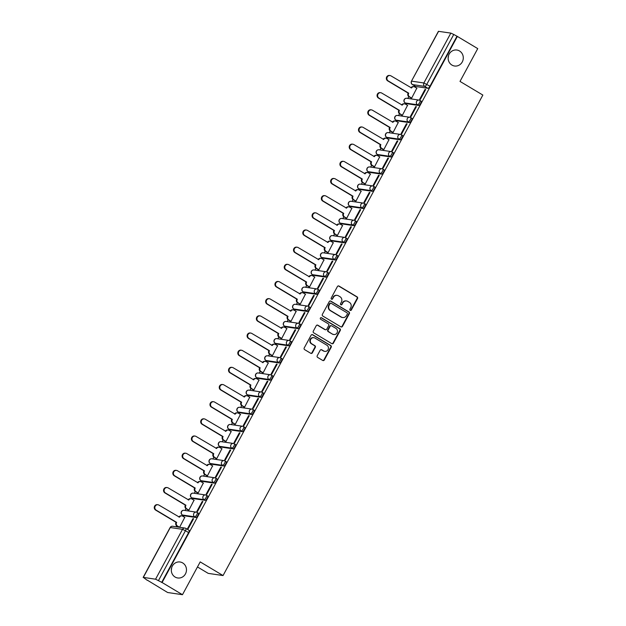 <?xml version="1.0" encoding="UTF-8"?>
<svg xmlns="http://www.w3.org/2000/svg" width="626" height="626" viewBox="0 0 626 626"><rect width="100%" height="100%" fill="white"/><g stroke="black" fill="none" stroke-linecap="round" stroke-linejoin="round"><path stroke-width="0.94" d="M350.208 310.371A0.869 0.814 98.4 0 0 351.319 310.034L357.524 298.563A1.236 1.158 98.4 0 0 357.102 296.88L339.01 286.059A1.236 1.158 98.4 0 0 337.422 286.536L331.217 298.015A0.869 0.814 98.4 0 0 331.788 299.291A0.869 0.814 98.4 0 0 332.617 298.86L333.423 297.373A3.959 3.717 98.4 0 1 338.51 295.84L340.02 296.74A3.959 3.717 98.4 0 1 341.366 302.123L340.56 303.61A0.869 0.814 98.4 0 0 341.139 304.885A0.869 0.814 98.4 0 0 341.968 304.447L342.774 302.961A3.959 3.717 98.4 0 1 347.86 301.427L349.371 302.335A3.959 3.717 98.4 0 1 350.716 307.71L349.911 309.197A0.869 0.814 98.4 0 0 350.208 310.371M350.278 310.41A0.869 0.814 98.4 0 0 350.889 309.972L357.094 298.5A1.236 1.158 98.4 0 0 356.671 296.818L338.572 285.996A1.236 1.158 98.4 0 0 338.384 285.902M331.577 299.228A0.869 0.814 98.4 0 0 332.187 298.79L333.423 297.373M340.927 304.823A0.869 0.814 98.4 0 0 341.538 304.385L342.774 302.961M182.706 562.946A8.068 7.567 98.4 0 0 180.077 561.999A8.068 7.567 98.4 0 0 171.751 567.43A8.068 7.567 98.4 0 0 175.084 577.031A8.068 7.567 98.4 0 0 177.714 577.97A8.068 7.567 98.4 0 0 186.039 572.54A8.068 7.567 98.4 0 0 182.706 562.946M459.523 50.972A8.068 7.567 98.4 0 0 456.894 50.033A8.068 7.567 98.4 0 0 448.576 55.456A8.068 7.567 98.4 0 0 451.909 65.057A8.068 7.567 98.4 0 0 454.539 66.004A8.068 7.567 98.4 0 0 462.857 60.573A8.068 7.567 98.4 0 0 459.523 50.972M317.233 355.732A1.236 1.158 98.4 0 0 317.656 357.415L322.726 360.451A1.236 1.158 98.4 0 0 324.323 359.973L331.209 347.227A1.236 1.158 98.4 0 0 330.794 345.544L312.695 334.722A1.236 1.158 98.4 0 0 311.106 335.207L304.213 347.954A1.236 1.158 98.4 0 0 304.635 349.629L310.77 353.299A1.236 1.158 98.4 0 0 312.358 352.821L315.308 347.367A1.236 1.158 98.4 0 0 314.886 345.685L311.842 343.862A3.31 3.107 98.4 0 1 313.892 337.696A3.31 3.107 98.4 0 1 314.972 338.087L326.882 345.208A3.31 3.107 98.4 0 1 324.831 351.374A3.31 3.107 98.4 0 1 323.759 350.99L321.772 349.801A1.236 1.158 98.4 0 0 320.183 350.278L317.233 355.732M457.363 36.425L477.74 48.609L460.008 81.411L482.849 95.066L223.044 575.56L200.203 561.905L182.471 594.7L162.095 582.516L457.363 36.425L453.756 34.461L426.799 84.314A2.52 0.814 120.9 0 1 424.741 86.388L412.495 84.58A2.52 0.814 120.9 0 1 412.385 84.541A2.52 0.814 120.9 0 1 412.291 84.447M340.896 326.858A1.236 1.158 98.4 0 0 342.485 326.381L349.378 313.626A1.236 1.158 98.4 0 0 348.956 311.951L330.864 301.129A1.236 1.158 98.4 0 0 329.268 301.607L322.382 314.354A1.236 1.158 98.4 0 0 322.797 316.036L340.896 326.858M340.294 330.426L333.4 343.173A1.236 1.158 98.4 0 1 331.811 343.651L313.72 332.836A1.236 1.158 98.4 0 1 313.297 331.154L316.247 325.7A1.236 1.158 98.4 0 1 317.836 325.215L325.176 329.605A1.236 1.158 98.4 0 0 326.764 329.127L328.72 325.512A1.236 1.158 98.4 0 0 328.298 323.83L320.661 319.26A0.869 0.814 98.4 0 1 321.193 317.648A0.869 0.814 98.4 0 1 321.474 317.75L339.871 328.744A1.236 1.158 98.4 0 1 340.294 330.426L339.863 330.364L332.969 343.111L333.4 343.173M171.313 569.942A8.068 7.567 98.4 0 0 171.626 567.837M448.138 57.975A8.068 7.567 98.4 0 0 448.451 55.863M182.471 594.7L167.627 592.509L147.329 580.169M414.6 85.864L414.13 86.724M408.794 96.607L407.808 98.423M405.312 103.032L404.85 103.893M399.505 113.775L398.527 115.591M396.031 120.2L395.569 121.061M390.225 130.944L389.239 132.759M386.751 137.368L386.289 138.229M380.944 148.112L379.959 149.927M377.462 154.536L377.001 155.397M371.656 165.28L370.678 167.095M368.182 171.704L367.72 172.565M362.376 182.448L361.39 184.263M358.901 188.872L358.44 189.733M353.095 199.616L352.109 201.431M349.621 206.04L349.151 206.901M343.807 216.784L342.829 218.599M340.333 223.208L339.871 224.069M334.527 233.952L333.541 235.767M331.052 240.384L330.591 241.237M325.246 251.12L324.26 252.943M321.772 257.552L321.302 258.405M315.958 268.288L314.98 270.111M312.484 274.72L312.022 275.573M306.677 285.456L305.691 287.279M303.203 291.888L302.741 292.741M297.397 302.624L296.411 304.447M293.923 309.056L293.453 309.909M288.109 319.792L287.131 321.615M284.634 326.224L284.173 327.077M278.828 336.96L277.842 338.783M275.354 343.392L274.892 344.245M269.548 354.128L268.562 355.951M266.073 360.56L265.604 361.413M260.267 371.296L259.281 373.119M256.785 377.728L256.324 378.581M250.979 388.464L250.001 390.288M247.505 394.896L247.043 395.757M241.699 405.632L240.713 407.456M238.224 412.065L237.755 412.925M232.418 422.808L231.432 424.624M228.936 429.233L228.474 430.093M223.13 439.976L222.152 441.792M219.656 446.401L219.194 447.261M213.849 457.144L212.863 458.96M210.375 463.569L209.913 464.429M204.569 474.312L203.583 476.128M201.087 480.737L200.625 481.597M195.281 491.48L194.303 493.296M191.806 497.905L191.345 498.765M186 508.648L185.014 510.464M182.526 515.073L182.064 515.934M176.72 525.817L176.196 526.779M197.48 566.953L208.2 573.369L223.044 575.56M162.095 582.516L155.569 579.199L143.323 577.391L147.251 580.318M456.925 36.363L429.976 86.216A2.52 0.814 120.9 0 1 427.918 88.289L415.664 86.482L412.495 84.58A2.52 2.363 98.4 0 1 411.634 81.153L423.88 82.968L450.837 33.108L453.756 34.461M438.591 31.3L411.462 81.177L438.419 31.323L450.837 33.108M411.047 97.961L411.658 98.126L416.806 88.196M425.023 89.408L419.663 99.315L420.312 99.409L425.672 89.502L425.023 89.408L425.555 89.721M415.742 106.576L410.382 116.483L411.032 116.577L416.392 106.67L415.742 106.576L416.267 106.889M401.767 115.129L402.377 115.294L407.526 105.364M406.454 123.745L401.102 133.651L401.751 133.745L407.103 123.838L406.454 123.745L406.986 124.058M392.479 132.297L393.097 132.462L398.246 122.532M397.174 140.913L391.821 150.819L392.471 150.913L397.823 141.006L397.174 140.913L397.706 141.226M383.198 149.465L383.808 149.63L388.965 139.7M387.893 158.081L382.533 167.987L383.182 168.081L388.543 158.175L387.893 158.081L388.417 158.394M373.918 166.633L374.528 166.798L379.677 156.868M378.605 175.249L373.252 185.155L373.902 185.249L379.254 175.343L378.605 175.249L379.137 175.562M364.637 183.801L365.248 183.974L370.396 174.036M369.324 192.417L363.972 202.323L364.622 202.417L369.974 192.511L369.324 192.417L369.856 192.738M355.349 200.969L355.959 201.142L361.116 191.204M360.044 209.585L354.684 219.491L355.333 219.585L360.693 209.679L360.044 209.585L360.568 209.906M346.068 218.138L346.679 218.31L351.828 208.372M350.756 226.753L345.403 236.659L346.053 236.753L351.405 226.847L350.756 226.753L351.288 227.074M336.788 235.306L337.398 235.478L342.547 225.54M341.475 243.921L336.123 253.827L336.772 253.921L342.125 244.015L341.475 243.921L342.007 244.242M327.5 252.481L328.11 252.646L333.267 242.708M332.195 261.089L326.835 270.995L327.484 271.089L332.844 261.183L332.195 261.089L332.719 261.41M318.219 269.649L318.83 269.814L323.978 259.876M322.906 278.257L317.554 288.163L318.204 288.257L323.556 278.359L322.906 278.257L323.439 278.578M308.939 286.818L309.549 286.982L314.698 277.044M313.626 295.425L308.274 305.332L308.923 305.425L314.275 295.527L313.626 295.425L314.158 295.746M299.651 303.986L300.261 304.15L305.418 294.212M304.346 312.593L298.985 322.5L299.635 322.593L304.995 312.695L304.346 312.593L304.878 312.914M290.37 321.154L290.98 321.318L296.129 311.38M295.057 329.761L289.705 339.668L290.354 339.761L295.707 329.863L295.057 329.761L295.589 330.082M281.09 338.322L281.7 338.486L286.849 328.548M285.777 346.929L280.425 356.836L281.074 356.937L286.426 347.031L285.777 346.929L286.309 347.25M271.801 355.49L272.42 355.654L277.568 345.716M276.496 364.097L271.136 374.004L271.786 374.105L277.146 364.199L276.496 364.097L277.028 364.418M262.521 372.658L263.131 372.822L268.28 362.884M267.216 381.273L261.856 391.172L262.505 391.273L267.865 381.367L267.216 381.273L267.74 381.586M253.24 389.826L253.851 389.99L259 380.052M257.928 398.441L252.575 408.34L253.225 408.442L258.577 398.535L257.928 398.441L258.46 398.754M243.952 406.994L244.57 407.158L249.719 397.22M248.647 415.609L243.287 425.508L243.937 425.61L249.297 415.703L248.647 415.609L249.179 415.922M234.672 424.162L235.282 424.326L240.431 414.389M239.367 432.777L234.007 442.676L234.656 442.778L240.016 432.871L239.367 432.777L239.891 433.09M225.391 441.33L226.002 441.494L231.15 431.564M230.078 449.945L224.726 459.852L225.376 459.946L230.728 450.039L230.078 449.945L230.611 450.258M216.103 458.498L216.721 458.662L221.87 448.732M220.798 467.113L215.446 477.02L216.095 477.114L221.447 467.207L220.798 467.113L221.33 467.426M206.823 475.666L207.433 475.83L212.59 465.9M211.518 484.281L206.157 494.188L206.807 494.282L212.167 484.375L211.518 484.281L212.042 484.594M197.542 492.834L198.152 492.998L203.301 483.069M202.229 501.449L196.877 511.356L197.526 511.45L202.879 501.543L202.229 501.449L202.761 501.762M188.262 510.002L188.872 510.167L194.021 500.237M192.949 518.618L187.597 528.524L188.246 528.618L193.598 518.711L192.949 518.618L193.481 518.931M179.615 527.288L184.74 517.405M198.223 513.101A2.52 0.814 -59.1 0 1 198.325 513.132A2.52 0.814 -59.1 0 1 197.816 515.574A2.52 0.814 -59.1 0 1 195.844 517.499L183.598 515.691L182.471 515.018A2.52 0.814 120.9 0 1 182.362 514.979A2.52 0.814 120.9 0 1 182.268 514.877M207.503 495.933A2.52 0.814 -59.1 0 1 207.613 495.964A2.52 0.814 -59.1 0 1 207.104 498.406A2.52 0.814 -59.1 0 1 205.125 500.33L192.878 498.523L191.752 497.85A2.52 0.814 120.9 0 1 191.65 497.811A2.52 0.814 120.9 0 1 191.548 497.709M216.792 478.757A2.52 0.814 -59.1 0 1 216.893 478.796A2.52 0.814 -59.1 0 1 216.385 481.238A2.52 0.814 -59.1 0 1 214.413 483.162L202.159 481.355L201.032 480.682A2.52 0.814 120.9 0 1 200.93 480.643A2.52 0.814 120.9 0 1 200.829 480.541M226.072 461.589A2.52 0.814 -59.1 0 1 226.174 461.628A2.52 0.814 -59.1 0 1 225.665 464.069A2.52 0.814 -59.1 0 1 223.693 465.994L211.447 464.187L210.32 463.506A2.52 0.814 120.9 0 1 210.211 463.475A2.52 0.814 120.9 0 1 210.117 463.373M235.353 444.421A2.52 0.814 -59.1 0 1 235.462 444.46A2.52 0.814 -59.1 0 1 234.953 446.901A2.52 0.814 -59.1 0 1 232.974 448.826L220.728 447.019L219.601 446.338A2.52 0.814 120.9 0 1 219.499 446.307A2.52 0.814 120.9 0 1 219.397 446.205M244.641 427.253A2.52 0.814 -59.1 0 1 244.743 427.292A2.52 0.814 -59.1 0 1 244.234 429.733A2.52 0.814 -59.1 0 1 242.254 431.658L230.008 429.843L228.881 429.17A2.52 0.814 120.9 0 1 228.78 429.139A2.52 0.814 120.9 0 1 228.678 429.037M253.921 410.085A2.52 0.814 -59.1 0 1 254.023 410.124A2.52 0.814 -59.1 0 1 253.514 412.565A2.52 0.814 -59.1 0 1 251.542 414.49L239.288 412.675L238.17 412.002A2.52 0.814 120.9 0 1 238.06 411.971A2.52 0.814 120.9 0 1 237.966 411.869M263.202 392.917A2.52 0.814 -59.1 0 1 263.311 392.956A2.52 0.814 -59.1 0 1 262.795 395.397A2.52 0.814 -59.1 0 1 260.823 397.322L248.577 395.507L247.45 394.834A2.52 0.814 120.9 0 1 247.348 394.803A2.52 0.814 120.9 0 1 247.247 394.701M272.49 375.749A2.52 0.814 -59.1 0 1 272.592 375.788A2.52 0.814 -59.1 0 1 272.083 378.221A2.52 0.814 -59.1 0 1 270.103 380.154L257.857 378.339L256.73 377.666A2.52 0.814 120.9 0 1 256.629 377.635A2.52 0.814 120.9 0 1 256.527 377.533M281.77 358.581A2.52 0.814 -59.1 0 1 281.872 358.62A2.52 0.814 -59.1 0 1 281.364 361.053A2.52 0.814 -59.1 0 1 279.392 362.986L267.138 361.171L266.011 360.498A2.52 0.814 120.9 0 1 265.909 360.466A2.52 0.814 120.9 0 1 265.815 360.365M291.051 341.413A2.52 0.814 -59.1 0 1 291.16 341.452A2.52 0.814 -59.1 0 1 290.644 343.885A2.52 0.814 -59.1 0 1 288.672 345.818L276.426 344.003L275.299 343.33A2.52 0.814 120.9 0 1 275.19 343.298A2.52 0.814 120.9 0 1 275.096 343.197M300.339 324.245A2.52 0.814 -59.1 0 1 300.441 324.284A2.52 0.814 -59.1 0 1 299.932 326.717A2.52 0.814 -59.1 0 1 297.953 328.65L285.706 326.835L284.58 326.162A2.52 0.814 120.9 0 1 284.478 326.123A2.52 0.814 120.9 0 1 284.376 326.029M309.62 307.076A2.52 0.814 -59.1 0 1 309.721 307.116A2.52 0.814 -59.1 0 1 309.213 309.549A2.52 0.814 -59.1 0 1 307.241 311.482L294.987 309.667L293.86 308.994A2.52 0.814 120.9 0 1 293.758 308.954A2.52 0.814 120.9 0 1 293.657 308.861M318.9 289.908A2.52 0.814 -59.1 0 1 319.01 289.948A2.52 0.814 -59.1 0 1 318.493 292.381A2.52 0.814 -59.1 0 1 316.521 294.314L304.275 292.498L303.148 291.826A2.52 0.814 120.9 0 1 303.039 291.786A2.52 0.814 120.9 0 1 302.945 291.693M328.188 272.74A2.52 0.814 -59.1 0 1 328.29 272.779A2.52 0.814 -59.1 0 1 327.781 275.213A2.52 0.814 -59.1 0 1 325.802 277.138L313.556 275.33L312.429 274.657A2.52 0.814 120.9 0 1 312.327 274.618A2.52 0.814 120.9 0 1 312.225 274.524M337.469 255.572A2.52 0.814 -59.1 0 1 337.57 255.611A2.52 0.814 -59.1 0 1 337.062 258.045A2.52 0.814 -59.1 0 1 335.09 259.97L322.836 258.162L321.709 257.489A2.52 0.814 120.9 0 1 321.608 257.45A2.52 0.814 120.9 0 1 321.506 257.356M346.749 238.404A2.52 0.814 -59.1 0 1 346.851 238.436A2.52 0.814 -59.1 0 1 346.342 240.877A2.52 0.814 -59.1 0 1 344.37 242.802L332.124 240.994L330.998 240.321A2.52 0.814 120.9 0 1 330.888 240.282A2.52 0.814 120.9 0 1 330.794 240.181M356.03 221.236A2.52 0.814 -59.1 0 1 356.139 221.268A2.52 0.814 -59.1 0 1 355.631 223.709A2.52 0.814 -59.1 0 1 353.651 225.634L341.405 223.826L340.278 223.153A2.52 0.814 120.9 0 1 340.176 223.114A2.52 0.814 120.9 0 1 340.075 223.012M365.318 204.068A2.52 0.814 -59.1 0 1 365.42 204.099A2.52 0.814 -59.1 0 1 364.911 206.541A2.52 0.814 -59.1 0 1 362.939 208.466L350.685 206.658L349.558 205.985A2.52 0.814 120.9 0 1 349.457 205.946A2.52 0.814 120.9 0 1 349.355 205.844M374.598 186.9A2.52 0.814 -59.1 0 1 374.7 186.931A2.52 0.814 -59.1 0 1 374.191 189.373A2.52 0.814 -59.1 0 1 372.22 191.298L359.973 189.49L358.847 188.817A2.52 0.814 120.9 0 1 358.737 188.778A2.52 0.814 120.9 0 1 358.643 188.676M383.879 169.732A2.52 0.814 -59.1 0 1 383.988 169.763A2.52 0.814 -59.1 0 1 383.48 172.205A2.52 0.814 -59.1 0 1 381.5 174.13L369.254 172.322L368.127 171.649A2.52 0.814 120.9 0 1 368.025 171.61A2.52 0.814 120.9 0 1 367.924 171.508M393.167 152.564A2.52 0.814 -59.1 0 1 393.269 152.595A2.52 0.814 -59.1 0 1 392.76 155.037A2.52 0.814 -59.1 0 1 390.788 156.962L378.534 155.154L377.408 154.481A2.52 0.814 120.9 0 1 377.306 154.442A2.52 0.814 120.9 0 1 377.204 154.34M402.448 135.396A2.52 0.814 -59.1 0 1 402.549 135.427A2.52 0.814 -59.1 0 1 402.041 137.869A2.52 0.814 -59.1 0 1 400.069 139.794L387.823 137.986L386.696 137.313A2.52 0.814 120.9 0 1 386.586 137.274A2.52 0.814 120.9 0 1 386.492 137.172M411.728 118.228A2.52 0.814 -59.1 0 1 411.838 118.259A2.52 0.814 -59.1 0 1 411.329 120.701A2.52 0.814 -59.1 0 1 409.349 122.626L397.103 120.818L395.976 120.145A2.52 0.814 120.9 0 1 395.875 120.106A2.52 0.814 120.9 0 1 395.773 120.004M421.016 101.052A2.52 0.814 -59.1 0 1 421.118 101.091A2.52 0.814 -59.1 0 1 420.609 103.533A2.52 0.814 -59.1 0 1 418.63 105.458L406.384 103.65L405.257 102.977A2.52 0.814 120.9 0 1 405.155 102.938A2.52 0.814 120.9 0 1 405.053 102.836M161.657 582.446L188.614 532.593A2.52 0.814 -59.1 0 0 189.044 530.3A2.52 0.814 -59.1 0 0 188.942 530.269M346.569 300.965L346.139 300.903A3.959 3.717 98.4 0 0 342.344 302.898M337.218 295.378L336.788 295.315A3.959 3.717 98.4 0 0 332.993 297.311M341.084 326.944A1.236 1.158 98.4 0 0 342.054 326.31L348.94 313.563A1.236 1.158 98.4 0 0 348.525 311.881L330.426 301.067A1.236 1.158 98.4 0 0 330.238 300.973M347.328 313.978A0.869 0.814 98.4 0 0 347.031 312.797L331.146 303.305A0.869 0.814 98.4 0 0 330.035 303.641L329.19 305.206A3.959 3.717 98.4 0 0 330.536 310.582L341.397 317.077A3.959 3.717 98.4 0 0 346.483 315.543L347.328 313.978M330.864 303.203L330.434 303.14A0.869 0.814 98.4 0 0 329.605 303.571L330.035 303.641M342.68 317.538L342.25 317.476A3.959 3.717 98.4 0 1 340.959 317.014L330.105 310.519A3.959 3.717 98.4 0 1 328.76 305.144L329.605 303.571M331.999 343.744A1.236 1.158 98.4 0 0 332.969 343.111M325.575 329.753L325.144 329.683A1.236 1.158 98.4 0 1 324.738 329.542L317.405 325.152A1.236 1.158 98.4 0 0 317.21 325.066M339.863 330.364A1.236 1.158 98.4 0 0 339.441 328.681L321.044 317.679A0.869 0.814 98.4 0 0 320.974 317.648M332.789 334.159A3.31 3.107 98.4 0 0 337.281 332.32A3.31 3.107 98.4 0 0 335.912 328.384L331.717 325.872A1.236 1.158 98.4 0 0 330.129 326.349L328.173 329.972A1.236 1.158 98.4 0 0 328.595 331.647L332.359 334.096A3.31 3.107 98.4 0 0 333.431 334.48L333.869 334.542M331.31 325.723L330.88 325.661A1.236 1.158 98.4 0 0 329.691 326.287L330.129 326.349M332.359 334.096L328.157 331.584A1.236 1.158 98.4 0 1 327.734 329.902L329.691 326.287M324.831 351.374L324.401 351.311A3.31 3.107 98.4 0 1 323.321 350.92L321.341 349.738A1.236 1.158 98.4 0 0 321.146 349.644M313.892 337.696L313.462 337.633A3.31 3.107 98.4 0 0 311.412 343.799L311.842 343.862M310.958 353.393A1.236 1.158 98.4 0 0 311.92 352.759L314.87 347.297A1.236 1.158 98.4 0 0 314.455 345.622L311.412 343.799M322.922 360.545A1.236 1.158 98.4 0 0 323.885 359.911L330.778 347.164A1.236 1.158 98.4 0 0 330.356 345.482L312.264 334.66A1.236 1.158 98.4 0 0 312.069 334.574M411.212 98.063L408.935 96.694A2.52 2.363 -81.6 0 1 408.074 93.274L408.637 93.352A2.52 2.363 98.4 0 0 409.498 96.78L411.681 98.086M416.979 88.289L414.788 86.983A2.52 2.363 98.4 0 0 411.556 87.961L390.984 75.879A2.903 2.723 98.4 0 0 387.048 77.491A2.903 2.723 98.4 0 0 388.245 80.942L408.723 93.188M408.16 93.11L387.682 80.856A2.903 2.723 -81.6 0 1 389.474 75.456L390.037 75.543M411.008 87.851A2.52 2.363 -81.6 0 1 413.41 86.607L413.974 86.693M401.931 115.231L399.646 113.869A2.52 2.363 -81.6 0 1 398.793 110.442L399.357 110.52A2.52 2.363 98.4 0 0 400.21 113.948L402.401 115.254M407.698 105.458L405.507 104.151A2.52 2.363 98.4 0 0 402.268 105.129L381.696 93.047A2.903 2.723 98.4 0 0 377.76 94.659A2.903 2.723 98.4 0 0 378.957 98.11L399.443 110.356M398.879 110.278L378.401 98.024A2.903 2.723 -81.6 0 1 380.193 92.625L380.757 92.711M401.72 105.019A2.52 2.363 -81.6 0 1 404.122 103.775L404.686 103.861M392.651 132.399L390.366 131.037A2.52 2.363 -81.6 0 1 389.505 127.61L390.068 127.688A2.52 2.363 98.4 0 0 390.929 131.116L393.112 132.422M398.41 122.633L396.227 121.319A2.52 2.363 98.4 0 0 392.987 122.297L372.415 110.215A2.903 2.723 98.4 0 0 368.479 111.827A2.903 2.723 98.4 0 0 369.676 115.278L390.162 127.524M389.599 127.446L369.113 115.192A2.903 2.723 -81.6 0 1 370.905 109.793L371.468 109.879M392.439 122.187A2.52 2.363 -81.6 0 1 394.842 120.943L395.405 121.029M383.37 149.567L381.085 148.206A2.52 2.363 -81.6 0 1 380.225 144.778L380.788 144.856A2.52 2.363 98.4 0 0 381.649 148.284L383.832 149.591M389.129 139.801L386.946 138.487A2.52 2.363 98.4 0 0 383.707 139.465L363.135 127.383A2.903 2.723 98.4 0 0 359.199 128.995A2.903 2.723 98.4 0 0 360.396 132.446L380.874 144.692M380.318 144.614L359.833 132.36A2.903 2.723 -81.6 0 1 361.625 126.961L362.188 127.047M383.159 139.355A2.52 2.363 -81.6 0 1 385.561 138.111L386.125 138.197M374.082 166.735L371.797 165.374A2.52 2.363 -81.6 0 1 370.944 161.946L371.508 162.024A2.52 2.363 98.4 0 0 372.36 165.452L374.551 166.759M379.849 156.969L377.658 155.663A2.52 2.363 98.4 0 0 374.418 156.633L353.846 144.551A2.903 2.723 98.4 0 0 349.911 146.163A2.903 2.723 98.4 0 0 351.108 149.614L371.594 161.86M371.03 161.782L350.552 149.528A2.903 2.723 -81.6 0 1 352.344 144.129L352.907 144.215M373.871 156.523A2.52 2.363 -81.6 0 1 376.273 155.279L376.836 155.365M364.801 183.903L362.517 182.542A2.52 2.363 -81.6 0 1 361.664 179.114L362.219 179.2A2.52 2.363 98.4 0 0 363.08 182.62L365.263 183.927M370.561 174.138L368.378 172.831A2.52 2.363 98.4 0 0 365.138 173.801L344.566 161.719A2.903 2.723 98.4 0 0 340.63 163.331A2.903 2.723 98.4 0 0 341.827 166.782L362.313 179.028M361.75 178.95L341.264 166.704A2.903 2.723 -81.6 0 1 343.056 161.297L343.619 161.383M364.59 173.692A2.52 2.363 -81.6 0 1 366.993 172.447L367.556 172.533M355.521 201.071L353.236 199.71A2.52 2.363 -81.6 0 1 352.375 196.282L352.939 196.368A2.52 2.363 98.4 0 0 353.8 199.788L355.983 201.095M361.28 191.306L359.097 189.999A2.52 2.363 98.4 0 0 355.858 190.969L335.286 178.887A2.903 2.723 98.4 0 0 331.35 180.499A2.903 2.723 98.4 0 0 332.547 183.95L353.033 196.196M352.469 196.118L331.983 183.872A2.903 2.723 -81.6 0 1 333.775 178.465L334.339 178.551M355.31 190.86A2.52 2.363 -81.6 0 1 357.712 189.615L358.275 189.701M346.233 218.239L343.956 216.878A2.52 2.363 -81.6 0 1 343.095 213.45L343.658 213.536A2.52 2.363 98.4 0 0 344.511 216.956L346.702 218.263M352 208.474L349.809 207.167A2.52 2.363 98.4 0 0 346.569 208.137L325.997 196.055A2.903 2.723 98.4 0 0 322.061 197.667A2.903 2.723 98.4 0 0 323.266 201.118L343.744 213.372M343.181 213.286L322.703 201.04A2.903 2.723 -81.6 0 1 324.495 195.633L325.058 195.719M346.022 208.028A2.52 2.363 -81.6 0 1 348.424 206.783L348.987 206.87M336.952 235.407L334.667 234.046A2.52 2.363 -81.6 0 1 333.815 230.618L334.37 230.704A2.52 2.363 98.4 0 0 335.231 234.124L337.422 235.439M342.712 225.642L340.528 224.335A2.52 2.363 98.4 0 0 337.289 225.305L316.717 213.223A2.903 2.723 98.4 0 0 312.781 214.835A2.903 2.723 98.4 0 0 313.978 218.286L334.464 230.54M333.901 230.454L313.415 218.208A2.903 2.723 -81.6 0 1 315.207 212.809L315.77 212.887M336.741 225.203A2.52 2.363 -81.6 0 1 339.143 223.959L339.707 224.038M327.672 252.575L325.387 251.214A2.52 2.363 -81.6 0 1 324.526 247.786L325.09 247.873A2.52 2.363 98.4 0 0 325.95 251.292L328.134 252.607M333.431 242.81L331.248 241.503A2.52 2.363 98.4 0 0 328.008 242.481L307.436 230.391A2.903 2.723 98.4 0 0 303.5 232.003A2.903 2.723 98.4 0 0 304.698 235.454L325.184 247.708M324.62 247.622L304.134 235.376A2.903 2.723 -81.6 0 1 305.926 229.977L306.49 230.055M327.461 242.372A2.52 2.363 -81.6 0 1 329.863 241.127L330.426 241.206M318.384 269.743L316.107 268.382A2.52 2.363 -81.6 0 1 315.246 264.954L315.809 265.041A2.52 2.363 98.4 0 0 316.67 268.468L318.853 269.775M324.151 259.978L321.96 258.671A2.52 2.363 98.4 0 0 318.72 259.649L298.148 247.56A2.903 2.723 98.4 0 0 294.212 249.171A2.903 2.723 98.4 0 0 295.417 252.622L315.895 264.876M315.332 264.79L294.854 252.544A2.903 2.723 -81.6 0 1 296.646 247.145L297.209 247.223M318.172 259.54A2.52 2.363 -81.6 0 1 320.575 258.295L321.138 258.374M309.103 286.911L306.818 285.55A2.52 2.363 -81.6 0 1 305.965 282.123L306.529 282.209A2.52 2.363 98.4 0 0 307.382 285.636L309.573 286.943M314.862 277.146L312.679 275.839A2.52 2.363 98.4 0 0 309.44 276.817L288.868 264.728A2.903 2.723 98.4 0 0 284.932 266.347A2.903 2.723 98.4 0 0 286.129 269.79L306.615 282.044M306.051 281.958L285.566 269.712A2.903 2.723 -81.6 0 1 287.357 264.313L287.921 264.391M308.892 276.708A2.52 2.363 -81.6 0 1 311.294 275.463L311.858 275.542M299.823 304.079L297.538 302.718A2.52 2.363 -81.6 0 1 296.677 299.291L297.24 299.377A2.52 2.363 98.4 0 0 298.101 302.804L300.284 304.111M305.582 294.314L303.399 293.007A2.52 2.363 98.4 0 0 300.159 293.985L279.587 281.903A2.903 2.723 98.4 0 0 275.651 283.515A2.903 2.723 98.4 0 0 276.849 286.958L297.334 299.212M296.771 299.126L276.285 286.88A2.903 2.723 -81.6 0 1 278.077 281.481L278.64 281.559M299.611 293.876A2.52 2.363 -81.6 0 1 302.014 292.632L302.577 292.71M290.534 321.248L288.257 319.886A2.52 2.363 -81.6 0 1 287.397 316.459L287.96 316.545A2.52 2.363 98.4 0 0 288.821 319.972L291.004 321.279M296.301 311.482L294.11 310.175A2.52 2.363 98.4 0 0 290.879 311.153L270.299 299.071A2.903 2.723 98.4 0 0 266.363 300.683A2.903 2.723 98.4 0 0 267.568 304.134L288.046 316.38M287.483 316.294L267.005 304.048A2.903 2.723 -81.6 0 1 268.797 298.649L269.36 298.727M290.323 311.044A2.52 2.363 -81.6 0 1 292.733 309.8L293.289 309.878M281.254 338.423L278.969 337.054A2.52 2.363 -81.6 0 1 278.116 333.627L278.68 333.713A2.52 2.363 98.4 0 0 279.532 337.14L281.723 338.447M287.013 328.65L284.83 327.343A2.52 2.363 98.4 0 0 281.59 328.321L261.019 316.24A2.903 2.723 98.4 0 0 257.083 317.851A2.903 2.723 98.4 0 0 258.28 321.302L278.766 333.548M278.202 333.462L257.716 321.216A2.903 2.723 -81.6 0 1 259.516 315.817L260.072 315.895M281.043 328.212A2.52 2.363 -81.6 0 1 283.445 326.968L284.008 327.046M271.974 355.591L269.689 354.222A2.52 2.363 -81.6 0 1 268.828 350.795L269.391 350.881A2.52 2.363 98.4 0 0 270.252 354.308L272.435 355.615M277.733 345.818L275.55 344.511A2.52 2.363 98.4 0 0 272.31 345.489L251.738 333.408A2.903 2.723 98.4 0 0 247.802 335.02A2.903 2.723 98.4 0 0 248.999 338.47L269.485 350.716M268.922 350.63L248.436 338.384A2.903 2.723 -81.6 0 1 250.228 332.985L250.791 333.063M271.762 345.38A2.52 2.363 -81.6 0 1 274.165 344.136L274.728 344.214M262.685 372.76L260.408 371.39A2.52 2.363 -81.6 0 1 259.547 367.963L260.111 368.049A2.52 2.363 98.4 0 0 260.972 371.476L263.155 372.783M268.452 362.986L266.261 361.679A2.52 2.363 98.4 0 0 263.03 362.657L242.458 350.576A2.903 2.723 98.4 0 0 238.522 352.188A2.903 2.723 98.4 0 0 239.719 355.638L260.197 367.885M259.634 367.798L239.155 355.552A2.903 2.723 -81.6 0 1 240.947 350.153L241.511 350.239M262.474 362.548A2.52 2.363 -81.6 0 1 264.884 361.304L265.44 361.39M253.405 389.928L251.12 388.558A2.52 2.363 -81.6 0 1 250.267 385.131L250.83 385.217A2.52 2.363 98.4 0 0 251.683 388.644L253.874 389.951M259.164 380.154L256.981 378.847A2.52 2.363 98.4 0 0 253.741 379.825L233.169 367.744A2.903 2.723 98.4 0 0 229.233 369.356A2.903 2.723 98.4 0 0 230.431 372.806L250.916 385.053M250.353 384.967L229.867 372.72A2.903 2.723 -81.6 0 1 231.667 367.321L232.223 367.407M253.194 379.716A2.52 2.363 -81.6 0 1 255.596 378.472L256.159 378.558M244.124 407.096L241.839 405.726A2.52 2.363 -81.6 0 1 240.979 402.299L241.542 402.385A2.52 2.363 98.4 0 0 242.403 405.812L244.586 407.119M249.884 397.322L247.7 396.015A2.52 2.363 98.4 0 0 244.461 396.994L223.889 384.912A2.903 2.723 98.4 0 0 219.953 386.524A2.903 2.723 98.4 0 0 221.15 389.975L241.636 402.221M241.073 402.135L220.587 389.888A2.903 2.723 -81.6 0 1 222.379 384.489L222.942 384.575M243.913 396.884A2.52 2.363 -81.6 0 1 246.315 395.64L246.879 395.726M234.836 424.264L232.559 422.894A2.52 2.363 -81.6 0 1 231.698 419.475L232.262 419.553A2.52 2.363 98.4 0 0 233.122 422.98L235.306 424.287M240.603 414.49L238.412 413.183A2.52 2.363 98.4 0 0 235.18 414.162L214.608 402.08A2.903 2.723 98.4 0 0 210.672 403.692A2.903 2.723 98.4 0 0 211.87 407.143L232.348 419.389M231.784 419.303L211.306 407.057A2.903 2.723 -81.6 0 1 213.098 401.657L213.662 401.743M234.633 414.052A2.52 2.363 -81.6 0 1 237.035 412.808L237.598 412.894M225.556 441.432L223.271 440.062A2.52 2.363 -81.6 0 1 222.418 436.643L222.981 436.721A2.52 2.363 98.4 0 0 223.834 440.148L226.025 441.455M231.323 431.658L229.132 430.352A2.52 2.363 98.4 0 0 225.892 431.33L205.32 419.248A2.903 2.723 98.4 0 0 201.384 420.86A2.903 2.723 98.4 0 0 202.581 424.311L223.067 436.557M222.504 436.471L202.026 424.225A2.903 2.723 -81.6 0 1 203.818 418.825L204.381 418.911M225.344 431.22A2.52 2.363 -81.6 0 1 227.747 429.976L228.31 430.062M216.275 458.6L213.99 457.23A2.52 2.363 -81.6 0 1 213.13 453.811L213.693 453.889A2.52 2.363 98.4 0 0 214.554 457.316L216.737 458.623M222.034 448.826L219.851 447.52A2.52 2.363 98.4 0 0 216.612 448.498L196.04 436.416A2.903 2.723 98.4 0 0 192.104 438.028A2.903 2.723 98.4 0 0 193.301 441.479L213.787 453.725M213.223 453.647L192.738 441.393A2.903 2.723 -81.6 0 1 194.529 435.993L195.093 436.079M216.064 448.388A2.52 2.363 -81.6 0 1 218.466 447.144L219.03 447.23M206.995 475.768L204.71 474.398A2.52 2.363 -81.6 0 1 203.849 470.979L204.412 471.057A2.52 2.363 98.4 0 0 205.273 474.485L207.456 475.791M212.754 465.994L210.571 464.688A2.52 2.363 98.4 0 0 207.331 465.666L186.759 453.584A2.903 2.723 98.4 0 0 182.823 455.196A2.903 2.723 98.4 0 0 184.021 458.647L204.499 470.893M203.943 470.815L183.457 458.561A2.903 2.723 -81.6 0 1 185.249 453.161L185.812 453.247M206.783 465.556A2.52 2.363 -81.6 0 1 209.186 464.312L209.749 464.398M197.706 492.936L195.422 491.574A2.52 2.363 -81.6 0 1 194.569 488.147L195.132 488.225A2.52 2.363 98.4 0 0 195.985 491.653L198.176 492.959M203.473 483.162L201.282 481.856A2.52 2.363 98.4 0 0 198.043 482.834L177.471 470.752A2.903 2.723 98.4 0 0 173.535 472.364A2.903 2.723 98.4 0 0 174.732 475.815L195.218 488.061M194.655 487.983L174.177 475.729A2.903 2.723 -81.6 0 1 175.969 470.329L176.532 470.416M197.495 482.724A2.52 2.363 -81.6 0 1 199.897 481.48L200.461 481.566M188.426 510.104L186.141 508.742A2.52 2.363 -81.6 0 1 185.288 505.315L185.844 505.393A2.52 2.363 98.4 0 0 186.704 508.821L188.888 510.127M194.185 500.33L192.002 499.024A2.52 2.363 98.4 0 0 188.762 500.002L168.191 487.92A2.903 2.723 98.4 0 0 164.255 489.532A2.903 2.723 98.4 0 0 165.452 492.983L185.938 505.229M185.374 505.151L164.888 492.897A2.903 2.723 -81.6 0 1 166.68 487.498L167.244 487.584M188.215 499.892A2.52 2.363 -81.6 0 1 190.617 498.648L191.18 498.734M179.02 527.194L176.861 525.91A2.52 2.363 -81.6 0 1 176 522.483L176.563 522.561A2.52 2.363 98.4 0 0 177.424 525.989L179.576 527.28M184.905 517.506L182.722 516.192A2.52 2.363 98.4 0 0 179.482 517.17L158.91 505.088A2.903 2.723 98.4 0 0 154.974 506.7A2.903 2.723 98.4 0 0 156.171 510.151L176.657 522.397M176.094 522.319L155.608 510.065A2.903 2.723 -81.6 0 1 157.4 504.666L157.963 504.752M178.934 517.06A2.52 2.363 -81.6 0 1 181.337 515.816L181.9 515.902M350.889 309.972L351.319 310.034M332.187 298.79L332.617 298.86M341.538 304.385L341.968 304.447M155.569 579.199L182.526 529.346L170.28 527.53L143.323 577.391M427.918 88.289L424.741 86.388A2.52 2.363 98.4 0 1 423.88 82.968L429.976 86.216M195.844 517.499L194.717 516.826L182.471 515.018A2.52 2.363 -81.6 0 1 181.61 511.591A2.52 2.363 98.4 0 1 184.028 510.315A2.52 2.52 0 0 0 182.362 514.979L183.488 515.652M205.125 500.33L203.998 499.658L191.752 497.85A2.52 2.363 -81.6 0 1 190.891 494.423A2.52 2.363 98.4 0 1 193.309 493.147A2.52 2.52 0 0 0 191.65 497.811L192.777 498.484M214.413 483.162L213.286 482.49L201.032 480.682A2.52 2.363 -81.6 0 1 200.179 477.255A2.52 2.363 98.4 0 1 202.589 475.979A2.52 2.52 0 0 0 200.93 480.643L202.057 481.316M223.693 465.994L222.566 465.321L210.32 463.506A2.52 2.363 -81.6 0 1 209.46 460.087A2.52 2.363 98.4 0 1 211.878 458.811A2.52 2.52 0 0 0 210.211 463.475L211.338 464.148M232.974 448.826L231.847 448.153L219.601 446.338A2.52 2.363 -81.6 0 1 218.74 442.918A2.52 2.363 98.4 0 1 221.158 441.643A2.52 2.52 0 0 0 219.499 446.307L220.626 446.98M242.254 431.658L241.135 430.985L228.881 429.17A2.52 2.363 -81.6 0 1 228.028 425.75A2.52 2.363 98.4 0 1 230.438 424.475A2.52 2.52 0 0 0 228.78 429.139L229.906 429.812M251.542 414.49L250.416 413.817L238.17 412.002A2.52 2.363 -81.6 0 1 237.309 408.582A2.52 2.363 98.4 0 1 239.727 407.307A2.52 2.52 0 0 0 238.06 411.971L239.187 412.644M260.823 397.322L259.696 396.649L247.45 394.834A2.52 2.363 -81.6 0 1 246.589 391.414A2.52 2.363 98.4 0 1 249.007 390.139A2.52 2.52 0 0 0 247.348 394.803L248.467 395.475M270.103 380.154L268.977 379.481L256.73 377.666A2.52 2.363 -81.6 0 1 255.87 374.238A2.52 2.363 98.4 0 1 258.288 372.971A2.52 2.52 0 0 0 256.629 377.635L257.755 378.307M279.392 362.986L278.265 362.313L266.011 360.498A2.52 2.363 -81.6 0 1 265.158 357.07A2.52 2.363 98.4 0 1 267.576 355.803A2.52 2.52 0 0 0 265.909 360.466L267.036 361.139M288.672 345.818L287.545 345.145L275.299 343.33A2.52 2.363 -81.6 0 1 274.438 339.902A2.52 2.363 98.4 0 1 276.856 338.635A2.52 2.52 0 0 0 275.19 343.298L276.316 343.971M297.953 328.65L296.826 327.977L284.58 326.162A2.52 2.363 -81.6 0 1 283.719 322.734A2.52 2.363 98.4 0 1 286.137 321.467A2.52 2.52 0 0 0 284.478 326.123L285.605 326.803M307.241 311.482L306.114 310.801L293.86 308.994A2.52 2.363 -81.6 0 1 293.007 305.566A2.52 2.363 98.4 0 1 295.425 304.299A2.52 2.52 0 0 0 293.758 308.954L294.885 309.635M316.521 294.314L315.394 293.633L303.148 291.826A2.52 2.363 -81.6 0 1 302.288 288.398A2.52 2.363 98.4 0 1 304.705 287.131A2.52 2.52 0 0 0 303.039 291.786L304.166 292.459M325.802 277.138L324.675 276.465L312.429 274.657A2.52 2.363 -81.6 0 1 311.568 271.23A2.52 2.363 98.4 0 1 313.986 269.962A2.52 2.52 0 0 0 312.327 274.618L313.454 275.291M335.09 259.97L333.963 259.297L321.709 257.489A2.52 2.363 -81.6 0 1 320.856 254.062A2.52 2.363 98.4 0 1 323.274 252.794A2.52 2.52 0 0 0 321.608 257.45L322.734 258.123M344.37 242.802L343.244 242.129L330.998 240.321A2.52 2.363 -81.6 0 1 330.137 236.894A2.52 2.363 98.4 0 1 332.555 235.626A2.52 2.52 0 0 0 330.888 240.282L332.015 240.955M353.651 225.634L352.524 224.961L340.278 223.153A2.52 2.363 -81.6 0 1 339.417 219.726A2.52 2.363 98.4 0 1 341.835 218.458A2.52 2.52 0 0 0 340.176 223.114L341.303 223.787M362.939 208.466L361.812 207.793L349.558 205.985A2.52 2.363 -81.6 0 1 348.705 202.558A2.52 2.363 98.4 0 1 351.123 201.29A2.52 2.52 0 0 0 349.457 205.946L350.583 206.619M372.22 191.298L371.093 190.625L358.847 188.817A2.52 2.363 -81.6 0 1 357.986 185.39A2.52 2.363 98.4 0 1 360.404 184.122A2.52 2.52 0 0 0 358.737 188.778L359.864 189.451M381.5 174.13L380.373 173.457L368.127 171.649A2.52 2.363 -81.6 0 1 367.266 168.222A2.52 2.363 98.4 0 1 369.684 166.954A2.52 2.52 0 0 0 368.025 171.61L369.152 172.283M390.788 156.962L389.662 156.289L377.408 154.481A2.52 2.363 -81.6 0 1 376.555 151.054A2.52 2.363 98.4 0 1 378.965 149.786A2.52 2.52 0 0 0 377.306 154.442L378.433 155.115M400.069 139.794L398.942 139.121L386.696 137.313A2.52 2.363 -81.6 0 1 385.835 133.886A2.52 2.363 98.4 0 1 388.253 132.61A2.52 2.52 0 0 0 386.586 137.274L387.713 137.947M409.349 122.626L408.222 121.953L395.976 120.145A2.52 2.363 -81.6 0 1 395.116 116.718A2.52 2.363 98.4 0 1 397.533 115.442A2.52 2.52 0 0 0 395.875 120.106L397.001 120.779M418.63 105.458L417.511 104.785L405.257 102.977A2.52 2.363 -81.6 0 1 404.404 99.55A2.52 2.363 98.4 0 1 406.814 98.274A2.52 2.52 0 0 0 405.155 102.938L406.282 103.611M419.889 100.379A2.52 0.814 120.9 0 1 419.991 100.418A2.52 0.814 120.9 0 1 419.483 102.86A2.52 0.814 120.9 0 1 417.511 104.785A2.52 2.363 -81.6 0 1 419.068 100.09A2.52 2.363 -81.6 0 1 419.889 100.379M410.601 117.547A2.52 0.814 120.9 0 1 410.711 117.586A2.52 0.814 120.9 0 1 410.202 120.028A2.52 0.814 120.9 0 1 408.222 121.953A2.52 2.363 -81.6 0 1 409.78 117.258A2.52 2.363 -81.6 0 1 410.601 117.547M401.321 134.715A2.52 0.814 120.9 0 1 401.423 134.754A2.52 0.814 120.9 0 1 400.914 137.196A2.52 0.814 120.9 0 1 398.942 139.121A2.52 2.363 -81.6 0 1 400.499 134.426A2.52 2.363 -81.6 0 1 401.321 134.715M392.04 151.891A2.52 0.814 120.9 0 1 392.142 151.922A2.52 0.814 120.9 0 1 391.633 154.364A2.52 0.814 120.9 0 1 389.662 156.289A2.52 2.363 -81.6 0 1 391.219 151.594A2.52 2.363 -81.6 0 1 392.04 151.891M382.752 169.059A2.52 0.814 120.9 0 1 382.862 169.09A2.52 0.814 120.9 0 1 382.353 171.532A2.52 0.814 120.9 0 1 380.373 173.457A2.52 2.363 -81.6 0 1 381.93 168.762A2.52 2.363 -81.6 0 1 382.752 169.059M373.472 186.227A2.52 0.814 120.9 0 1 373.573 186.258A2.52 0.814 120.9 0 1 373.065 188.7A2.52 0.814 120.9 0 1 371.093 190.625A2.52 2.363 -81.6 0 1 372.65 185.93A2.52 2.363 -81.6 0 1 373.472 186.227M364.191 203.395A2.52 0.814 120.9 0 1 364.293 203.427A2.52 0.814 120.9 0 1 363.784 205.868A2.52 0.814 120.9 0 1 361.812 207.793A2.52 2.363 -81.6 0 1 363.37 203.098A2.52 2.363 -81.6 0 1 364.191 203.395M354.903 220.563A2.52 0.814 120.9 0 1 355.012 220.595A2.52 0.814 120.9 0 1 354.504 223.036A2.52 0.814 120.9 0 1 352.524 224.961A2.52 2.363 -81.6 0 1 354.089 220.266A2.52 2.363 -81.6 0 1 354.903 220.563M345.622 237.731A2.52 0.814 120.9 0 1 345.724 237.763A2.52 0.814 120.9 0 1 345.216 240.204A2.52 0.814 120.9 0 1 343.244 242.129A2.52 2.363 -81.6 0 1 344.801 237.434A2.52 2.363 -81.6 0 1 345.622 237.731M336.342 254.899A2.52 0.814 120.9 0 1 336.444 254.931A2.52 0.814 120.9 0 1 335.935 257.372A2.52 0.814 120.9 0 1 333.963 259.297A2.52 2.363 -81.6 0 1 335.52 254.602A2.52 2.363 -81.6 0 1 336.342 254.899M327.062 272.067A2.52 0.814 120.9 0 1 327.163 272.099A2.52 0.814 120.9 0 1 326.655 274.54A2.52 0.814 120.9 0 1 324.675 276.465A2.52 2.363 -81.6 0 1 326.24 271.77A2.52 2.363 -81.6 0 1 327.062 272.067M317.773 289.235A2.52 0.814 120.9 0 1 317.883 289.275A2.52 0.814 120.9 0 1 317.366 291.708A2.52 0.814 120.9 0 1 315.394 293.633A2.52 2.363 -81.6 0 1 316.952 288.938A2.52 2.363 -81.6 0 1 317.773 289.235M308.493 306.404A2.52 0.814 120.9 0 1 308.595 306.443A2.52 0.814 120.9 0 1 308.086 308.876A2.52 0.814 120.9 0 1 306.114 310.801A2.52 2.363 -81.6 0 1 307.671 306.106A2.52 2.363 -81.6 0 1 308.493 306.404M299.212 323.572A2.52 0.814 120.9 0 1 299.314 323.611A2.52 0.814 120.9 0 1 298.805 326.044A2.52 0.814 120.9 0 1 296.826 327.977A2.52 2.363 -81.6 0 1 298.391 323.274A2.52 2.363 -81.6 0 1 299.212 323.572M289.924 340.74A2.52 0.814 120.9 0 1 290.034 340.779A2.52 0.814 120.9 0 1 289.517 343.212A2.52 0.814 120.9 0 1 287.545 345.145A2.52 2.363 -81.6 0 1 289.102 340.442A2.52 2.363 -81.6 0 1 289.924 340.74M280.644 357.908A2.52 0.814 120.9 0 1 280.745 357.947A2.52 0.814 120.9 0 1 280.237 360.38A2.52 0.814 120.9 0 1 278.265 362.313A2.52 2.363 -81.6 0 1 279.822 357.61A2.52 2.363 -81.6 0 1 280.644 357.908M271.363 375.076A2.52 0.814 120.9 0 1 271.465 375.115A2.52 0.814 120.9 0 1 270.956 377.548A2.52 0.814 120.9 0 1 268.977 379.481A2.52 2.363 -81.6 0 1 270.542 374.786A2.52 2.363 -81.6 0 1 271.363 375.076M262.075 392.244A2.52 0.814 120.9 0 1 262.184 392.283A2.52 0.814 120.9 0 1 261.676 394.716A2.52 0.814 120.9 0 1 259.696 396.649A2.52 2.363 -81.6 0 1 261.253 391.954A2.52 2.363 -81.6 0 1 262.075 392.244M252.794 409.412A2.52 0.814 120.9 0 1 252.896 409.451A2.52 0.814 120.9 0 1 252.388 411.885A2.52 0.814 120.9 0 1 250.416 413.817A2.52 2.363 -81.6 0 1 251.973 409.122A2.52 2.363 -81.6 0 1 252.794 409.412M243.514 426.58A2.52 0.814 120.9 0 1 243.616 426.619A2.52 0.814 120.9 0 1 243.107 429.06A2.52 0.814 120.9 0 1 241.135 430.985A2.52 2.363 -81.6 0 1 242.692 426.29A2.52 2.363 -81.6 0 1 243.514 426.58M234.226 443.748A2.52 0.814 120.9 0 1 234.335 443.787A2.52 0.814 120.9 0 1 233.827 446.228A2.52 0.814 120.9 0 1 231.847 448.153A2.52 2.363 -81.6 0 1 233.404 443.458A2.52 2.363 -81.6 0 1 234.226 443.748M224.945 460.916A2.52 0.814 120.9 0 1 225.047 460.955A2.52 0.814 120.9 0 1 224.538 463.397A2.52 0.814 120.9 0 1 222.566 465.321A2.52 2.363 -81.6 0 1 224.124 460.626A2.52 2.363 -81.6 0 1 224.945 460.916M215.665 478.084A2.52 0.814 120.9 0 1 215.767 478.123A2.52 0.814 120.9 0 1 215.258 480.565A2.52 0.814 120.9 0 1 213.286 482.49A2.52 2.363 -81.6 0 1 214.843 477.795A2.52 2.363 -81.6 0 1 215.665 478.084M206.377 495.252A2.52 0.814 120.9 0 1 206.486 495.291A2.52 0.814 120.9 0 1 205.977 497.733A2.52 0.814 120.9 0 1 203.998 499.658A2.52 2.363 -81.6 0 1 205.555 494.963A2.52 2.363 -81.6 0 1 206.377 495.252M197.096 512.42A2.52 0.814 120.9 0 1 197.198 512.459A2.52 0.814 120.9 0 1 196.689 514.901A2.52 0.814 120.9 0 1 194.717 516.826A2.52 2.363 -81.6 0 1 196.274 512.131A2.52 2.363 -81.6 0 1 197.096 512.42M188.614 532.593L185.445 530.699L158.488 580.552M185.766 528.367A2.52 0.814 120.9 0 1 185.867 528.407A2.52 0.814 120.9 0 1 185.445 530.699L182.526 529.346A2.52 2.363 -81.6 0 1 185.766 528.367M170.108 527.562L170.28 527.53A2.52 2.363 -81.6 0 1 172.698 526.263A2.52 2.52 0 0 0 170.108 527.562L143.151 577.415M338.572 285.996L339.01 286.059M356.671 296.818L357.102 296.88M357.094 298.5L357.524 298.563M330.426 301.067L330.864 301.129M348.525 311.881L348.956 311.951M348.94 313.563L349.378 313.626M342.054 326.31L342.485 326.381M328.76 305.144L329.19 305.206M330.105 310.519L330.536 310.582M340.959 317.014L341.397 317.077M317.405 325.152L317.836 325.215M324.738 329.542L325.176 329.605M321.044 317.679L321.474 317.75M339.441 328.681L339.871 328.744M327.734 329.902L328.173 329.972M328.157 331.584L328.595 331.647M321.341 349.738L321.772 349.801M323.321 350.92L323.759 350.99M314.455 345.622L314.886 345.685M314.87 347.297L315.308 347.367M311.92 352.759L312.358 352.821M312.264 334.66L312.695 334.722M330.356 345.482L330.794 345.544M330.778 347.164L331.209 347.227M323.885 359.911L324.323 359.973M408.074 93.274L408.637 93.352M408.935 96.694L409.498 96.78M411.071 87.89L411.556 87.961M387.682 80.856L388.245 80.942M398.793 110.442L399.357 110.52M399.646 113.869L400.21 113.948M401.782 105.058L402.268 105.129M378.401 98.024L378.957 98.11M389.505 127.61L390.068 127.688M390.366 131.037L390.929 131.116M392.502 122.226L392.987 122.297M369.113 115.192L369.676 115.278M380.225 144.778L380.788 144.856M381.085 148.206L381.649 148.284M383.222 139.395L383.707 139.465M359.833 132.36L360.396 132.446M370.944 161.946L371.508 162.024M371.797 165.374L372.36 165.452M373.933 156.563L374.418 156.633M350.552 149.528L351.108 149.614M361.664 179.114L362.219 179.2M362.517 182.542L363.08 182.62M364.653 173.731L365.138 173.801M341.264 166.704L341.827 166.782M352.375 196.282L352.939 196.368M353.236 199.71L353.8 199.788M355.372 190.899L355.858 190.969M331.983 183.872L332.547 183.95M343.095 213.45L343.658 213.536M343.956 216.878L344.511 216.956M346.084 208.067L346.569 208.137M322.703 201.04L323.266 201.118M333.815 230.618L334.37 230.704M334.667 234.046L335.231 234.124M336.804 225.235L337.289 225.305M313.415 218.208L313.978 218.286M324.526 247.786L325.09 247.873M325.387 251.214L325.95 251.292M327.523 242.403L328.008 242.481M304.134 235.376L304.698 235.454M315.246 264.954L315.809 265.041M316.107 268.382L316.67 268.468M318.235 259.571L318.72 259.649M294.854 252.544L295.417 252.622M305.965 282.123L306.529 282.209M306.818 285.55L307.382 285.636M308.954 276.739L309.44 276.817M285.566 269.712L286.129 269.79M296.677 299.291L297.24 299.377M297.538 302.718L298.101 302.804M299.674 293.907L300.159 293.985M276.285 286.88L276.849 286.958M287.397 316.459L287.96 316.545M288.257 319.886L288.821 319.972M290.386 311.083L290.879 311.153M267.005 304.048L267.568 304.134M278.116 333.627L278.68 333.713M278.969 337.054L279.532 337.14M281.105 328.251L281.59 328.321M257.716 321.216L258.28 321.302M268.828 350.795L269.391 350.881M269.689 354.222L270.252 354.308M271.825 345.419L272.31 345.489M248.436 338.384L248.999 338.47M259.547 367.963L260.111 368.049M260.408 371.39L260.972 371.476M262.544 362.587L263.03 362.657M239.155 355.552L239.719 355.638M250.267 385.131L250.83 385.217M251.12 388.558L251.683 388.644M253.256 379.755L253.741 379.825M229.867 372.72L230.431 372.806M240.979 402.299L241.542 402.385M241.839 405.726L242.403 405.812M243.976 396.923L244.461 396.994M220.587 389.888L221.15 389.975M231.698 419.475L232.262 419.553M232.559 422.894L233.122 422.98M234.695 414.091L235.18 414.162M211.306 407.057L211.87 407.143M222.418 436.643L222.981 436.721M223.271 440.062L223.834 440.148M225.407 431.259L225.892 431.33M202.026 424.225L202.581 424.311M213.13 453.811L213.693 453.889M213.99 457.23L214.554 457.316M216.126 448.427L216.612 448.498M192.738 441.393L193.301 441.479M203.849 470.979L204.412 471.057M204.71 474.398L205.273 474.485M206.846 465.595L207.331 465.666M183.457 458.561L184.021 458.647M194.569 488.147L195.132 488.225M195.422 491.574L195.985 491.653M197.558 482.763L198.043 482.834M174.177 475.729L174.732 475.815M185.288 505.315L185.844 505.393M186.141 508.742L186.704 508.821M188.277 499.931L188.762 500.002M164.888 492.897L165.452 492.983M176 522.483L176.563 522.561M176.861 525.91L177.424 525.989M178.997 517.099L179.482 517.17M155.608 510.065L156.171 510.151M421.118 101.091L419.991 100.418A2.52 2.52 0 0 0 419.068 100.09L406.814 98.274M411.838 118.259L410.711 117.586A2.52 2.52 0 0 0 409.78 117.258L397.533 115.442M402.549 135.427L401.423 134.754A2.52 2.52 0 0 0 400.499 134.426L388.253 132.61M393.269 152.595L392.142 151.922A2.52 2.52 0 0 0 391.219 151.594L378.965 149.786M383.988 169.763L382.862 169.09A2.52 2.52 0 0 0 381.93 168.762L369.684 166.954M374.7 186.931L373.573 186.258A2.52 2.52 0 0 0 372.65 185.93L360.404 184.122M365.42 204.099L364.293 203.427A2.52 2.52 0 0 0 363.37 203.098L351.123 201.29M356.139 221.268L355.012 220.595A2.52 2.52 0 0 0 354.089 220.266L341.835 218.458M346.851 238.436L345.724 237.763A2.52 2.52 0 0 0 344.801 237.434L332.555 235.626M337.57 255.611L336.444 254.931A2.52 2.52 0 0 0 335.52 254.602L323.274 252.794M328.29 272.779L327.163 272.099A2.52 2.52 0 0 0 326.24 271.77L313.986 269.962M319.01 289.948L317.883 289.275A2.52 2.52 0 0 0 316.952 288.938L304.705 287.131M309.721 307.116L308.595 306.443A2.52 2.52 0 0 0 307.671 306.106L295.425 304.299M300.441 324.284L299.314 323.611A2.52 2.52 0 0 0 298.391 323.274L286.137 321.467M291.16 341.452L290.034 340.779A2.52 2.52 0 0 0 289.102 340.442L276.856 338.635M281.872 358.62L280.745 357.947A2.52 2.52 0 0 0 279.822 357.61L267.576 355.803M272.592 375.788L271.465 375.115A2.52 2.52 0 0 0 270.542 374.786L258.288 372.971M263.311 392.956L262.184 392.283A2.52 2.52 0 0 0 261.253 391.954L249.007 390.139M254.023 410.124L252.896 409.451A2.52 2.52 0 0 0 251.973 409.122L239.727 407.307M244.743 427.292L243.616 426.619A2.52 2.52 0 0 0 242.692 426.29L230.438 424.475M235.462 444.46L234.335 443.787A2.52 2.52 0 0 0 233.404 443.458L221.158 441.643M226.174 461.628L225.047 460.955A2.52 2.52 0 0 0 224.124 460.626L211.878 458.811M216.893 478.796L215.767 478.123A2.52 2.52 0 0 0 214.843 477.795L202.589 475.979M207.613 495.964L206.486 495.291A2.52 2.52 0 0 0 205.555 494.963L193.309 493.147M198.325 513.132L197.198 512.459A2.52 2.52 0 0 0 196.274 512.131L184.028 510.315M415.562 86.443L412.385 84.541A2.52 2.52 0 0 1 411.462 81.177M189.044 530.3L185.867 528.407A2.52 2.52 0 0 0 184.944 528.07L172.698 526.263"/></g></svg>
